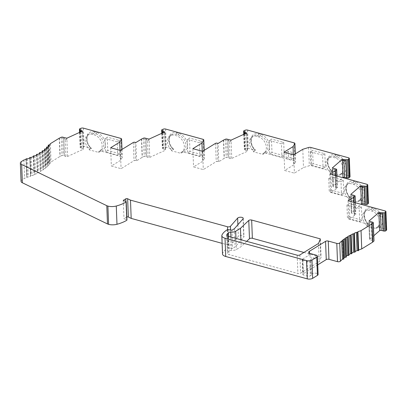 <?xml version="1.0" encoding="UTF-8"?>
<svg xmlns="http://www.w3.org/2000/svg" width="407" height="407" viewBox="0 0 407 407"><rect width="100%" height="100%" fill="white"/><g stroke="black" fill="none" stroke-linecap="round" stroke-linejoin="round"><path stroke-width="0.31" stroke-dasharray="2.04 1.53" d="M310.561 259.992A3.49 1.475 177.8 0 0 310.78 260.475L309.752 261.106A1.938 0.819 177.8 0 1 307.051 261.375L302.966 260.256A1.938 0.819 177.8 0 1 302.162 259.63A1.938 0.819 177.8 0 1 302.533 259.122L309.569 254.782A3.877 1.638 -2.2 0 0 308.837 255.794A3.877 1.638 -2.2 0 0 310.439 257.046L316.091 258.598A3.49 1.475 177.8 0 0 312.439 258.598A3.49 1.475 177.8 0 0 310.561 259.992L311.126 274.74A3.49 1.475 177.8 0 1 314.56 273.133A3.49 1.475 177.8 0 1 318.101 274.471M317.735 264.845L303.098 273.87A1.938 0.819 -2.2 0 0 302.732 274.379A1.938 0.819 -2.2 0 0 303.53 275.005L307.616 276.124A1.938 0.819 -2.2 0 0 310.322 275.854L311.345 275.224A3.49 1.475 177.8 0 1 311.126 274.74M262.866 153.607L264.453 152.625L265.12 153.012L262.891 154.385L253.475 151.796L255.698 150.427L255.031 150.041L253.444 151.022A9.305 6.751 58.3 0 1 252.045 136.833A9.305 6.751 58.3 0 1 256.608 136.33L258.491 136.844A9.305 6.751 -121.7 0 1 265.837 144.49A9.305 6.751 -121.7 0 1 263.7 153.195A9.305 6.751 -121.7 0 1 262.866 153.607L262.891 154.385M21.052 181.298A5.815 2.457 177.8 0 1 22.151 179.782L24.583 178.281A62.042 26.221 -2.2 0 0 26.867 177.559L26.745 177.081L28.307 177.07A62.042 26.221 -2.2 0 0 30.723 176.18L30.515 175.697L32.077 175.646A62.042 26.221 -2.2 0 0 34.341 174.689L34.035 174.201L35.597 174.115A62.042 26.221 -2.2 0 0 37.688 173.087L37.291 172.604L38.843 172.476A62.042 26.221 -2.2 0 0 40.746 171.388L40.257 170.909L41.794 170.742A62.042 26.221 -2.2 0 0 43.498 169.602L42.923 169.134L44.429 168.93A62.042 26.221 -2.2 0 0 45.93 167.74L45.258 167.282L46.734 167.043A62.042 26.221 -2.2 0 0 48.021 165.812L47.263 165.369L48.703 165.094A62.042 26.221 -2.2 0 0 49.761 163.833L48.916 163.405L50.31 163.1A62.042 26.221 -2.2 0 0 51.058 161.955L59.966 156.461A1.938 0.819 177.8 0 1 60.16 156.359L61.971 155.53A1.165 0.493 177.8 0 1 63.283 155.393L64.413 155.576L64.418 155.927L65.929 156.512A1.165 0.493 -2.2 0 0 67.572 156.461L83.155 149.344A1.165 0.493 -2.2 0 0 83.496 148.977A1.165 0.493 -2.2 0 0 83.15 148.652L80.82 148.087L80.25 147.593A1.048 0.443 177.8 0 1 80.154 147.415A1.048 0.443 177.8 0 1 80.55 147.049L81.609 146.566A1.938 0.819 177.8 0 1 84.117 146.403L91.494 148.463L89.265 149.837L98.687 152.422L100.911 151.048L121.49 156.654A1.938 0.819 177.8 0 1 122.293 157.28A1.938 0.819 177.8 0 1 122.227 157.509L120.436 160.414L111.355 166.015L121.088 168.686L134.03 160.704A1.165 0.493 177.8 0 1 135.658 160.546L136.599 160.801L142.165 157.367A1.938 0.819 177.8 0 1 142.364 157.265L144.175 156.436A1.165 0.493 177.8 0 1 145.487 156.298L146.617 156.481L146.622 156.832L148.128 157.417A1.165 0.493 -2.2 0 0 149.776 157.367L165.359 150.249A1.165 0.493 -2.2 0 0 165.695 149.883A1.165 0.493 -2.2 0 0 165.354 149.557L163.019 148.993L162.454 148.499A1.048 0.443 177.8 0 1 162.352 148.321A1.048 0.443 177.8 0 1 162.749 147.955L163.807 147.471A1.938 0.819 177.8 0 1 166.315 147.309L173.692 149.369L171.469 150.743L180.886 153.327L183.114 151.953L203.693 157.565A1.938 0.819 177.8 0 1 204.492 158.191A1.938 0.819 177.8 0 1 204.426 158.415L202.64 161.32L193.559 166.921L203.291 169.592L216.234 161.61A1.165 0.493 177.8 0 1 217.857 161.452L218.798 161.706L224.14 158.415A1.938 0.819 177.8 0 1 224.338 158.308L226.15 157.484A1.165 0.493 177.8 0 1 227.462 157.341L228.592 157.529L228.597 157.875L230.103 158.465A1.165 0.493 -2.2 0 0 231.751 158.415L247.334 151.297A1.165 0.493 -2.2 0 0 247.67 150.931A1.165 0.493 -2.2 0 0 247.329 150.6L244.994 150.041L244.429 149.547A1.048 0.443 177.8 0 1 244.327 149.369A1.048 0.443 177.8 0 1 244.724 149.003L245.782 148.519A1.938 0.819 177.8 0 1 248.29 148.352L255.031 150.041A9.305 6.751 -121.7 0 1 253.637 135.857C250.015 137.454 250.427 145.955 255.494 150.061M126.826 216.956A1.165 0.493 -2.2 0 0 126.501 217.094L123.977 218.651L126.745 219.856A0.773 0.326 177.8 0 1 126.943 220.065M222.522 253.983A7.753 3.276 177.8 0 1 222.67 253.286A31.018 13.11 177.8 0 1 227.915 248.016A0.773 0.326 177.8 0 1 228.856 247.878L232.631 248.463L235.124 246.922L243.762 237.067A2.91 1.231 -2.2 0 0 243.956 236.599A2.91 1.231 -2.2 0 0 241.555 235.485A2.91 1.231 -2.2 0 0 238.334 236.36L231.151 244.561A1.938 0.819 177.8 0 1 228.205 245.024L222.11 243.355M343.864 258.013A62.042 26.221 -2.2 0 0 343.233 258.531L343.839 258.908L343.137 240.644M346.209 256.293A62.042 26.221 -2.2 0 0 345.66 256.669L346.194 257.066L345.492 238.807M348.875 254.614A62.042 26.221 -2.2 0 0 348.417 254.884L348.87 255.301M351.846 252.996A62.042 26.221 -2.2 0 0 351.475 253.185L351.846 253.617M355.102 251.46A62.042 26.221 -2.2 0 0 354.823 251.582L355.113 252.03M358.628 250.015A62.042 26.221 -2.2 0 0 358.44 250.091L358.643 250.544M373.789 235.739L369.627 239.347A1.165 0.493 -2.2 0 0 369.5 239.581A1.165 0.493 -2.2 0 0 370.136 239.993L373.672 240.562A1.165 0.493 177.8 0 1 373.987 240.883M378.352 227.182L376.124 228.556L366.707 225.971L366.676 225.193A9.305 6.751 58.3 0 1 365.277 211.004A9.305 6.751 58.3 0 1 369.841 210.5L371.723 211.014A9.305 6.751 58.3 0 1 379.07 218.661A9.305 6.751 58.3 0 1 376.933 227.365A9.305 6.751 58.3 0 1 376.093 227.778L377.686 226.796L385.846 229.197A1.938 0.819 177.8 0 1 386.65 229.823M366.707 225.971L368.93 224.598L368.264 224.211L348.784 219.027L354.355 215.593A1.938 0.819 177.8 0 0 354.512 215.481L355.672 214.474A1.165 0.493 177.8 0 0 355.794 214.24A1.165 0.493 177.8 0 0 355.484 213.924L351.948 213.349A1.165 0.493 -2.2 0 1 351.307 212.937A1.165 0.493 -2.2 0 1 351.434 212.703L361.09 204.334M360.159 200.539L357.936 201.913L348.514 199.328L348.484 198.55A9.305 6.751 58.3 0 1 347.085 184.361A9.305 6.751 58.3 0 1 351.648 183.857L353.53 184.371A9.305 6.751 58.3 0 1 360.877 192.023A9.305 6.751 58.3 0 1 358.74 200.722A9.305 6.751 58.3 0 1 357.906 201.134L359.493 200.152L367.658 202.554A1.938 0.819 177.8 0 1 368.457 203.179M348.514 199.328L350.742 197.955L350.071 197.568L330.591 192.384L335.933 189.092A1.938 0.819 177.8 0 0 336.09 188.975L337.25 187.973A1.165 0.493 177.8 0 0 337.378 187.739A1.165 0.493 177.8 0 0 337.062 187.418L333.526 186.844A1.165 0.493 -2.2 0 1 332.89 186.437A1.165 0.493 -2.2 0 1 333.018 186.203L342.847 177.681M265.12 153.012L294.805 161.116A1.938 0.819 177.8 0 1 295.604 161.742A1.938 0.819 177.8 0 1 295.543 161.966L293.752 164.876L284.671 170.477L294.403 173.148L303.485 167.547L309.325 165.751A1.938 0.819 177.8 0 1 311.518 165.705L332.321 171.449L330.092 172.822L330.067 172.044A9.305 6.751 58.3 0 1 328.668 157.86A9.305 6.751 58.3 0 1 333.231 157.351L335.114 157.87A9.305 6.751 58.3 0 1 342.46 165.517A9.305 6.751 58.3 0 1 340.323 174.221A9.305 6.751 58.3 0 1 339.484 174.634L341.076 173.652L349.237 176.053A1.938 0.819 177.8 0 1 350.04 176.679M341.743 174.033L339.514 175.407L330.092 172.822M246.693 241.336L241.163 246.556L236.396 249.501A4.655 1.969 177.8 0 1 231.446 250.407A1.938 0.819 -2.2 0 0 229.197 250.921A26.369 11.142 -2.2 0 0 227.579 252.869A3.877 1.638 -2.2 0 0 227.452 253.317A3.877 1.638 -2.2 0 0 229.06 254.568L297.878 273.453A1.938 0.819 -2.2 0 0 300.585 273.183L319.205 261.701L321.052 257.377A0.773 0.326 -2.2 0 0 321.062 257.316A0.773 0.326 -2.2 0 0 320.741 257.061L303.907 252.442M240.903 239.748L241.163 246.556M318.503 243.442L319.205 261.701M263.7 153.195L265.288 152.213A9.305 6.751 -121.7 0 1 264.453 152.625L265.288 152.213A9.305 6.751 -121.7 0 0 267.43 143.513A9.305 6.751 -121.7 0 0 260.078 135.862L258.491 136.844M269.195 140.476L281.441 143.839L281.954 157.183L269.709 153.821L269.195 140.476L271.464 139.077L283.715 142.435L281.441 143.839M291 154.105L291.219 159.722L286.192 158.343L285.979 152.727L291 154.105L293.274 152.706L293.488 158.323L288.466 156.944L288.248 151.328L293.274 152.706M253.444 151.022L253.475 151.796M104.986 138.517L117.231 141.875L117.745 155.22L105.499 151.862L104.986 138.517L107.26 137.113L119.505 140.476L117.231 141.875M187.189 139.423L199.435 142.781L199.949 156.125L187.703 152.767L187.189 139.423L189.459 138.024L201.704 141.382L199.435 142.781M310.332 151.765L322.578 155.128L323.092 168.467L310.846 165.11L310.332 151.765L312.601 150.366L324.852 153.724L322.578 155.128M328.749 178.266L341 181.629L341.509 194.973L329.263 191.611L328.749 178.266L331.023 176.867L343.269 180.23L341 181.629M346.942 204.909L359.188 208.272L359.702 221.617L347.456 218.254L346.942 204.909L349.211 203.51L361.462 206.873L359.188 208.272M101.628 151.206A10.47 7.596 -121.7 0 0 104.935 141.57A10.47 7.596 -121.7 0 0 96.515 132.428L94.628 131.914A1.165 0.631 -74.7 0 1 93.986 133.384A9.305 6.751 -121.7 0 0 89.428 133.893A9.305 6.751 -121.7 0 0 90.822 148.077L91.494 148.463L90.822 148.077L89.235 149.059A9.305 6.751 58.3 0 1 87.836 134.875A9.305 6.751 58.3 0 1 92.399 134.366L94.282 134.885A9.305 6.751 -121.7 0 1 101.628 142.531A9.305 6.751 -121.7 0 1 99.491 151.231A9.305 6.751 -121.7 0 1 98.657 151.643L98.687 152.422M89.235 149.059L89.265 149.837M119.505 140.476L120.019 153.821L107.769 150.458L107.26 137.113M107.769 150.458L105.499 151.862M120.019 153.821L117.745 155.22M98.657 151.643L101.084 150.254A9.305 6.751 -121.7 0 0 103.22 141.55A9.305 6.751 -121.7 0 0 95.874 133.903L94.282 134.885M99.491 151.231L101.084 150.254A9.305 6.751 -121.7 0 1 100.244 150.666L100.911 151.048M120.05 150.336L120.436 160.414M110.653 147.756L111.355 166.015M120.391 150.427L121.088 168.686M136.599 160.801L135.897 142.542M145.915 138.222L146.617 156.481M149.074 139.108L149.115 140.161L145.955 139.275L145.96 139.626L147.471 140.212L148.128 157.417M149.776 157.367L149.115 140.161A1.165 0.493 177.8 0 1 147.471 140.212M162.357 131.787L164.693 132.346A1.165 0.493 177.8 0 1 165.033 132.677A1.165 0.493 177.8 0 1 164.698 133.043L165.359 150.249M163.619 132.463L164.698 133.043L164.657 131.99M231.049 140.15L231.09 141.204L227.93 140.323L227.935 140.669L229.446 141.26L230.103 158.465M231.751 158.415L231.09 141.204A1.165 0.493 177.8 0 1 229.446 141.26M244.332 132.835L246.667 133.394A1.165 0.493 177.8 0 1 247.008 133.725A1.165 0.493 177.8 0 1 246.673 134.091L247.334 151.297M245.594 133.511L246.673 134.091L246.632 133.038M346.057 160.745L343.9 160.078L343.915 160.516M342.338 160.343A1.165 0.493 177.8 0 1 343.9 160.078M335.51 168.798L335.551 169.851L332.865 169.638A1.165 0.493 177.8 0 1 332.229 169.231A1.165 0.493 177.8 0 1 332.356 168.991L332.316 167.938M336.213 187.062L335.551 169.851L332.356 168.991L333.018 186.203M364.474 187.251L362.316 186.579L362.337 187.017M360.755 186.844A1.165 0.493 177.8 0 1 362.316 186.579M353.927 195.304L353.968 196.357L351.287 196.143A1.165 0.493 177.8 0 1 350.646 195.731A1.165 0.493 177.8 0 1 350.773 195.497L351.434 212.703M354.629 213.563L353.968 196.357L350.773 195.497L350.732 194.444M382.666 213.894L380.509 213.222L380.53 213.66M378.948 213.487A1.165 0.493 177.8 0 1 380.509 213.222M372.12 221.947L372.161 223L369.475 222.787A1.165 0.493 177.8 0 1 368.839 222.375A1.165 0.493 177.8 0 1 368.966 222.141L369.627 239.347M372.822 240.206L372.161 223L368.966 222.141L368.925 221.087M66.87 138.202L66.911 139.255L63.751 138.37L63.757 138.716L65.268 139.306L65.929 156.512M67.572 156.461L66.911 139.255A1.165 0.493 177.8 0 1 65.268 139.306M80.159 130.881L82.489 131.441A1.165 0.493 177.8 0 1 82.835 131.771A1.165 0.493 177.8 0 1 82.494 132.138L82.453 131.085M81.415 131.558L82.494 132.138L83.155 149.344M145.96 139.626L146.622 156.832M163.182 131.761L163.202 132.239M163.217 132.646L163.843 148.967M162.408 133.018L163.019 148.993M162.052 129.696L162.749 147.955M201.704 141.382L202.218 154.726L189.972 151.363L189.459 138.024M202.218 154.726L199.949 156.125M180.856 152.549L182.448 151.572A9.305 6.751 -121.7 0 0 183.282 151.16A9.305 6.751 -121.7 0 0 185.419 142.455A9.305 6.751 -121.7 0 0 178.073 134.809L176.19 134.295A9.305 6.751 -121.7 0 0 171.627 134.798A9.305 6.751 -121.7 0 0 173.026 148.987L173.692 149.369L173.026 148.987L171.439 149.964A9.305 6.751 58.3 0 1 170.04 135.78A9.305 6.751 58.3 0 1 174.603 135.272L176.485 135.79A9.305 6.751 -121.7 0 1 183.832 143.437A9.305 6.751 -121.7 0 1 181.695 152.137A9.305 6.751 -121.7 0 1 180.856 152.549L180.886 153.327M171.439 149.964L171.469 150.743M189.972 151.363L187.703 152.767M183.114 151.953L182.448 151.572L183.282 151.16L181.695 152.137M202.254 151.241L202.64 161.32M192.857 148.662L193.559 166.921M202.589 151.333L203.291 169.592M218.798 161.706L218.096 143.447M227.889 139.27L228.592 157.529M227.935 140.669L228.597 157.875M245.156 132.804L245.177 133.287M245.192 133.694L245.818 150.015M244.383 134.066L244.994 150.041M244.027 130.739L244.724 149.003M283.715 142.435L284.223 155.779L271.978 152.422L271.464 139.077M293.488 158.323L291.219 159.722M288.466 156.944L286.192 158.343M288.248 151.328L285.979 152.727M284.223 155.779L281.954 157.183M271.978 152.422L269.709 153.821M293.366 154.792L293.752 164.876M283.969 152.218L284.671 170.477M293.701 154.889L294.403 173.148M302.788 149.288L303.485 167.547M324.852 153.724L325.361 167.068L313.115 163.711L312.601 150.366M325.361 167.068L323.092 168.467M339.484 174.634L339.514 175.407M313.115 163.711L310.846 165.11M340.323 174.221L341.911 173.24A9.305 6.751 -121.7 0 1 341.076 173.652L341.911 173.24A9.305 6.751 -121.7 0 0 344.047 164.535A9.305 6.751 -121.7 0 0 336.701 156.888L335.114 157.87M332.321 171.449L331.654 171.067L332.321 171.449M330.067 172.044L331.654 171.067A9.305 6.751 -121.7 0 1 330.255 156.878C326.638 158.481 327.05 166.982 332.112 171.088M345.802 160.424L345.813 160.719M334.768 169.989L335.429 187.195M329.889 174.125L330.591 192.384M343.269 180.23L343.783 193.574L331.532 190.211L331.023 176.867M343.783 193.574L341.509 194.973M357.906 201.134L357.936 201.913M331.532 190.211L329.263 191.611M358.74 200.722L360.332 199.74A9.305 6.751 -121.7 0 1 359.493 200.152L360.332 199.74A9.305 6.751 -121.7 0 0 362.469 191.041A9.305 6.751 -121.7 0 0 355.123 183.394L353.53 184.371M348.484 198.55L350.071 197.568A9.305 6.751 -121.7 0 1 348.677 183.384C345.055 184.982 345.467 193.483 350.534 197.588M364.219 186.925L364.229 187.22M353.184 196.489L353.846 213.695M348.082 200.768L348.784 219.027M361.462 206.873L361.971 220.218L349.725 216.855L349.211 203.51M361.971 220.218L359.702 221.617M376.093 227.778L376.124 228.556M349.725 216.855L347.456 218.254M376.933 227.365L378.52 226.384A9.305 6.751 -121.7 0 1 377.686 226.796L378.52 226.384A9.305 6.751 -121.7 0 0 380.662 217.684A9.305 6.751 -121.7 0 0 373.311 210.037L371.723 211.014M366.676 225.193L368.264 224.211A9.305 6.751 -121.7 0 1 366.87 210.027C363.248 211.625 363.66 220.126 368.722 224.232M382.412 213.568L382.422 213.863M371.377 223.133L372.039 240.339M357.738 231.827L358.44 250.091M354.121 233.323L354.823 251.582M350.773 234.925L351.475 253.185M347.715 236.625L348.417 254.884M344.958 238.41L345.66 256.669M342.531 240.272L343.233 258.531M63.711 137.317L64.413 155.576M63.757 138.716L64.418 155.927M80.983 130.856L80.998 131.334M81.013 131.741L81.639 148.062M80.204 132.112L80.82 148.087M79.848 128.79L80.55 147.049M50.356 143.696L51.058 161.955M49.608 144.841L50.31 163.1M49.059 145.574L49.761 163.833M48.001 146.835L48.703 165.094M47.319 147.553L48.021 165.812M46.037 148.784L46.734 167.043M45.228 149.481L45.93 167.74M43.727 150.666L44.429 168.93M42.801 151.343L43.498 169.602M41.092 152.483L41.794 170.742M40.044 153.129L40.746 171.388M38.141 154.212L38.843 172.476M36.986 154.828L37.688 173.087M34.895 155.85L35.597 174.115M33.639 156.425L34.341 174.689M31.375 157.387L32.077 175.646M30.021 157.921L30.723 176.18M27.605 158.806L28.307 177.07M26.165 159.3L26.867 177.559M23.881 160.022L24.583 178.281M123.275 200.386L123.977 218.651M234.427 228.663L235.124 246.922M231.929 230.204L232.631 248.463M310.78 260.475L311.345 275.224M309.513 253.23L309.569 254.782M302.533 259.122L303.098 273.87M302.966 260.256L303.53 275.005M320.08 239.754L320.741 257.061M320.35 239.118L321.052 257.377M299.883 254.924L300.585 273.183M297.181 255.194L297.878 273.453M228.358 236.304L229.06 254.568M226.913 235.49L227.579 252.869M228.637 236.386L229.197 250.921M230.932 237.011L231.446 250.407M235.968 238.395L236.396 249.501M94.628 131.914A10.47 7.596 -121.7 0 0 86.737 136.574A10.47 7.596 -121.7 0 0 90.863 148.25M120.787 138.395L121.49 156.654M83.415 128.139L84.117 146.403M96.515 132.428A1.165 0.631 -74.7 0 1 95.874 133.903L93.986 133.384L92.399 134.366M121.917 149.486L122.227 157.509M133.333 142.445L134.03 160.704M134.956 142.282L135.658 160.546M141.468 139.108L142.165 157.367M141.661 139.001L142.364 157.265M143.473 138.177L144.175 156.436M144.785 138.034L145.487 156.298M164.693 132.346L165.354 149.557M161.869 133.262L162.454 148.499M163.105 129.212L163.807 147.471M165.613 129.044L166.315 147.309M183.832 152.111A10.47 7.596 -121.7 0 0 187.139 142.475A10.47 7.596 -121.7 0 0 178.714 133.338L176.831 132.819A10.47 7.596 -121.7 0 0 168.936 137.48A10.47 7.596 -121.7 0 0 173.067 149.16M202.991 139.301L203.693 157.565M176.831 132.819A1.165 0.631 -74.7 0 1 176.19 134.295L174.603 135.272M178.714 133.338A1.165 0.631 -74.7 0 1 178.073 134.809L176.485 135.79M204.121 150.392L204.426 158.415M215.532 143.35L216.234 161.61M217.155 143.188L217.857 161.452M223.438 140.156L224.14 158.415M223.636 140.049L224.338 158.308M225.447 139.225L226.15 157.484M226.76 139.082L227.462 157.341M246.667 133.394L247.329 150.6M243.844 134.31L244.429 149.547M245.08 130.255L245.782 148.519M247.588 130.092L248.29 148.352M265.837 153.169A10.47 7.596 -121.7 0 0 269.144 143.529A10.47 7.596 -121.7 0 0 260.719 134.391L258.837 133.872A10.47 7.596 -121.7 0 0 250.946 138.538A10.47 7.596 -121.7 0 0 255.072 150.214M294.103 142.857L294.805 161.116M258.837 133.872A1.165 0.631 -74.7 0 1 258.196 135.348A9.305 6.751 -121.7 0 0 253.637 135.857L252.045 136.833M260.719 134.391A1.165 0.631 -74.7 0 1 260.078 135.862L258.196 135.348L256.608 136.33M295.233 153.943L295.543 161.966M308.623 147.492L309.325 165.751M310.816 147.441L311.518 165.705M342.46 174.191A10.47 7.596 -121.7 0 0 345.767 164.555A10.47 7.596 -121.7 0 0 337.342 155.418L335.46 154.899A10.47 7.596 -121.7 0 0 327.564 159.559A10.47 7.596 -121.7 0 0 331.695 171.24M348.534 157.794L349.237 176.053M337.342 155.418A1.165 0.631 -74.7 0 1 336.701 156.888L334.819 156.374A9.305 6.751 -121.7 0 0 330.255 156.878L328.668 157.86M335.46 154.899A1.165 0.631 -74.7 0 1 334.819 156.374L333.231 157.351M332.865 169.638L333.526 186.844M336.36 169.159L337.062 187.418M336.793 176.017L337.25 187.973M335.582 175.687L336.09 188.975M335.419 175.641L335.933 189.092M360.877 200.697A10.47 7.596 -121.7 0 0 364.184 191.061A10.47 7.596 -121.7 0 0 355.764 181.919L353.876 181.4A10.47 7.596 -121.7 0 0 345.986 186.065A10.47 7.596 -121.7 0 0 350.112 197.741M366.956 184.295L367.658 202.554M355.764 181.919A1.165 0.631 -74.7 0 1 355.123 183.394L353.235 182.875A9.305 6.751 -121.7 0 0 348.677 183.384L347.085 184.361M353.876 181.4A1.165 0.631 -74.7 0 1 353.235 182.875L351.648 183.857M351.287 196.143L351.948 213.349M354.782 195.66L355.484 213.924M355.219 202.727L355.672 214.474M354.009 202.396L354.512 215.481M353.846 202.35L354.355 215.593M379.07 227.34A10.47 7.596 -121.7 0 0 382.377 217.704A10.47 7.596 -121.7 0 0 373.952 208.562L372.069 208.043A10.47 7.596 -121.7 0 0 364.173 212.708A10.47 7.596 -121.7 0 0 368.304 224.384M385.144 210.938L385.846 229.197M373.952 208.562A1.165 0.631 -74.7 0 1 373.311 210.037L371.428 209.519A9.305 6.751 -121.7 0 0 366.87 210.027L365.277 211.004M372.069 208.043A1.165 0.631 -74.7 0 1 371.428 209.519L369.841 210.5M369.475 222.787L370.136 239.993M372.97 222.303L373.672 240.562M62.581 137.128L63.283 155.393M82.489 131.441L83.15 148.652M79.665 132.356L80.25 147.593M80.907 128.307L81.609 146.566M61.269 137.271L61.971 155.53M59.463 138.095L60.16 156.359M59.264 138.202L59.966 156.461M48.519 144.973L49.222 163.232M48.362 146.428L49.018 163.512M46.897 146.932L47.599 165.191M46.678 148.184L47.344 165.461M44.928 148.84L45.625 167.104M44.653 149.949L45.325 167.363M42.618 150.692L43.32 168.951M42.297 151.689L42.969 169.205M39.983 152.467L40.685 170.731M39.616 153.383L40.293 170.971M37.047 154.167L37.749 172.426M36.635 155.006L37.312 172.654M33.822 155.764L34.524 174.028M33.369 156.547L34.051 174.242M30.327 157.265L31.029 175.524M30.515 175.697L29.833 157.992L30.52 175.727M26.587 158.649L27.289 176.913M26.745 177.081L26.063 159.33L26.745 177.096M21.454 161.523L22.151 179.782M126.043 201.597L126.745 219.856M125.9 201.536L126.501 217.094M227.61 229.619L228.205 245.024M230.591 229.996L231.151 244.561M237.886 224.715L238.334 236.36M243.065 218.803L243.762 237.067M228.154 229.619L228.856 247.878M227.213 229.757L227.915 248.016M221.968 235.027L222.67 253.286M315.959 255.082L316.091 258.598M309.752 261.106L310.322 275.854M307.051 261.375L307.616 276.124M310.307 253.53L310.439 257.046M302.162 259.63L302.732 274.379M320.36 239.051L321.062 257.316M226.75 235.053L227.452 253.317M87.836 134.875L89.428 133.893C85.806 135.49 86.218 143.992 91.285 148.102M121.988 149.44L122.293 157.28M165.033 132.677L165.695 149.883M161.777 133.303L162.352 148.321M173.484 149.008C168.422 144.902 168.01 136.396 171.627 134.798L170.04 135.78M204.192 150.346L204.492 158.191M247.008 133.725L247.67 150.931M243.752 134.351L244.327 149.369M295.304 153.897L295.604 161.742M332.229 169.231L332.89 186.437M336.93 176.058L337.378 187.739M350.646 195.731L351.307 212.937M355.357 202.762L355.794 214.24M368.839 222.375L369.5 239.581M82.835 131.771L83.496 148.977M79.574 132.397L80.154 147.415M48.27 146.53L48.916 163.405M46.607 148.255L47.263 165.369M44.597 149.995L45.258 167.282M42.252 151.719L42.923 169.134M39.586 153.398L40.257 170.909M36.615 155.016L37.291 172.604M33.359 156.553L34.035 174.201M243.254 218.34L243.956 236.599M308.699 252.284L308.837 255.794"/><path stroke-width="0.61" d="M346.016 159.692L342.297 159.29L332.316 167.938L336.36 169.159A1.165 0.493 177.8 0 1 336.675 169.475A1.165 0.493 177.8 0 1 336.548 169.709L335.393 170.716A1.938 0.819 177.8 0 1 335.231 170.828L329.889 174.125L366.956 184.295A1.938 0.819 177.8 0 1 367.755 184.92A1.938 0.819 177.8 0 1 367.546 185.312L366.87 185.897A1.048 0.443 177.8 0 1 365.761 186.223L360.714 185.79L350.732 194.444L354.782 195.66A1.165 0.493 177.8 0 1 355.092 195.981A1.165 0.493 177.8 0 1 354.97 196.215L353.81 197.217A1.938 0.819 177.8 0 1 353.652 197.334L348.082 200.768L385.144 210.938A1.938 0.819 177.8 0 1 385.948 211.564A1.938 0.819 177.8 0 1 385.739 211.955L385.063 212.54A1.048 0.443 177.8 0 1 383.954 212.866L378.907 212.434L368.925 221.087L372.97 222.303A1.165 0.493 177.8 0 1 373.285 222.624A1.165 0.493 177.8 0 1 373.158 222.858L372.003 223.86A1.938 0.819 177.8 0 1 371.845 223.977L361.045 230.637A62.042 26.221 -2.2 0 0 357.738 231.827L357.946 232.311L356.384 232.361A62.042 26.221 -2.2 0 0 354.121 233.323L354.426 233.806L352.864 233.898A62.042 26.221 -2.2 0 0 350.773 234.925L351.17 235.409L349.618 235.536A62.042 26.221 -2.2 0 0 347.715 236.625L348.204 237.103L346.667 237.266A62.042 26.221 -2.2 0 0 344.958 238.41L345.538 238.878L344.032 239.082A62.042 26.221 -2.2 0 0 342.531 240.272L343.203 240.73L341.722 240.969A62.042 26.221 -2.2 0 0 339.733 242.943A1.938 0.819 177.8 0 1 336.798 243.401L328.261 241.061A1.938 0.819 -2.2 0 0 325.559 241.331L309.437 251.272A3.877 1.638 -2.2 0 0 308.699 252.284A3.877 1.638 -2.2 0 0 310.307 253.53L315.959 255.082A3.49 1.475 177.8 0 1 317.399 256.212A3.49 1.475 177.8 0 1 316.743 257.122L311.971 260.063A3.877 1.638 177.8 0 1 306.563 260.597L225.025 238.227A7.753 3.276 177.8 0 1 221.82 235.724A7.753 3.276 177.8 0 1 221.968 235.027A31.018 13.11 177.8 0 1 227.213 229.757A0.773 0.326 177.8 0 1 228.154 229.619L231.929 230.204L234.427 228.663L243.065 218.803A2.91 1.231 -2.2 0 0 243.254 218.34A2.91 1.231 -2.2 0 0 240.852 217.226A2.91 1.231 -2.2 0 0 237.632 218.101L230.448 226.297A1.938 0.819 177.8 0 1 227.503 226.765L130.484 200.142L127.64 198.753A1.165 0.493 -2.2 0 0 125.799 198.835L123.275 200.386L126.043 201.597A0.773 0.326 177.8 0 1 126.241 201.806A0.773 0.326 177.8 0 1 126.094 202.009A31.018 13.11 177.8 0 1 116.28 206.023A7.753 3.276 177.8 0 1 107.896 206.084A5.815 2.457 177.8 0 1 106.782 205.677L21.668 164.514A5.815 2.457 177.8 0 1 20.35 163.039A5.815 2.457 177.8 0 1 21.454 161.523L23.881 160.022A62.042 26.221 -2.2 0 0 26.165 159.3L26.043 158.822L27.605 158.806A62.042 26.221 -2.2 0 0 30.021 157.921L29.813 157.438L31.375 157.387A62.042 26.221 -2.2 0 0 33.639 156.425L33.333 155.942L34.895 155.85A62.042 26.221 -2.2 0 0 36.986 154.828L36.589 154.345L38.141 154.212A62.042 26.221 -2.2 0 0 40.044 153.129L39.555 152.65L41.092 152.483A62.042 26.221 -2.2 0 0 42.801 151.343L42.221 150.87L43.727 150.666A62.042 26.221 -2.2 0 0 45.228 149.481L44.561 149.018L46.037 148.784A62.042 26.221 -2.2 0 0 47.319 147.553L46.561 147.105L48.001 146.835A62.042 26.221 -2.2 0 0 49.059 145.574L48.214 145.146L49.608 144.841A62.042 26.221 -2.2 0 0 50.356 143.696L59.264 138.202A1.938 0.819 177.8 0 1 59.463 138.095L61.269 137.271A1.165 0.493 177.8 0 1 62.581 137.128L66.87 138.202L82.453 131.085L79.548 129.334A1.048 0.443 177.8 0 1 79.451 129.156A1.048 0.443 177.8 0 1 79.848 128.79L80.907 128.307A1.938 0.819 177.8 0 1 83.415 128.139L120.787 138.395A1.938 0.819 177.8 0 1 121.591 139.021A1.938 0.819 177.8 0 1 121.525 139.245L119.734 142.155L110.653 147.756L120.391 150.427L133.333 142.445A1.165 0.493 177.8 0 1 134.956 142.282L135.897 142.542L141.468 139.108A1.938 0.819 177.8 0 1 141.661 139.001L143.473 138.177A1.165 0.493 177.8 0 1 144.785 138.034L149.074 139.108L164.657 131.99L161.752 130.24A1.048 0.443 177.8 0 1 161.65 130.062A1.048 0.443 177.8 0 1 162.052 129.696L163.105 129.212A1.938 0.819 177.8 0 1 165.613 129.044L202.991 139.301A1.938 0.819 177.8 0 1 203.79 139.927A1.938 0.819 177.8 0 1 203.729 140.156L201.938 143.06L192.857 148.662L202.589 151.333L215.532 143.35A1.165 0.493 177.8 0 1 217.155 143.188L218.096 143.447L223.438 140.156A1.938 0.819 177.8 0 1 223.636 140.049L225.447 139.225A1.165 0.493 177.8 0 1 226.76 139.082L231.049 140.15L246.632 133.038L243.727 131.283A1.048 0.443 177.8 0 1 243.625 131.105A1.048 0.443 177.8 0 1 244.027 130.739L245.08 130.255A1.938 0.819 177.8 0 1 247.588 130.092L294.103 142.857A1.938 0.819 177.8 0 1 294.902 143.483A1.938 0.819 177.8 0 1 294.841 143.707L293.05 146.617L283.969 152.218L293.701 154.889L302.788 149.288L308.623 147.492A1.938 0.819 177.8 0 1 310.816 147.441L348.534 157.794A1.938 0.819 177.8 0 1 349.338 158.42A1.938 0.819 177.8 0 1 349.13 158.811L348.453 159.396A1.048 0.443 177.8 0 1 347.344 159.717L346.016 159.692L346.718 177.956L344.561 177.284A1.165 0.493 -2.2 0 0 342.999 177.549L342.847 177.681M248.774 220.452L240.466 228.296L235.694 231.237A4.655 1.969 177.8 0 1 230.744 232.143A1.938 0.819 -2.2 0 0 228.495 232.662A26.369 11.142 -2.2 0 0 226.877 234.61A3.877 1.638 -2.2 0 0 226.75 235.053A3.877 1.638 -2.2 0 0 228.358 236.304L297.181 255.194A1.938 0.819 -2.2 0 0 299.883 254.924L318.503 243.442L320.35 239.118A0.773 0.326 -2.2 0 0 320.36 239.051A0.773 0.326 -2.2 0 0 320.039 238.802L251.663 220.039A1.938 0.819 -2.2 0 0 248.774 220.452L249.476 238.711L246.693 241.336M343.839 258.908L342.424 259.228A62.042 26.221 -2.2 0 0 340.435 261.202A1.938 0.819 177.8 0 1 337.5 261.66L328.963 259.32A1.938 0.819 -2.2 0 0 326.256 259.59L317.735 264.845M126.241 201.806L126.943 220.065A0.773 0.326 177.8 0 1 126.796 220.268A31.018 13.11 177.8 0 1 116.982 224.282A7.753 3.276 177.8 0 1 108.598 224.343A5.815 2.457 177.8 0 1 107.484 223.942L22.37 182.779A5.815 2.457 177.8 0 1 21.052 181.298L20.35 163.039M222.11 243.355L131.186 218.401L128.342 217.012A1.165 0.493 -2.2 0 0 126.826 216.956M317.399 256.212L318.101 274.471A3.49 1.475 177.8 0 1 317.44 275.381L312.673 278.322A3.877 1.638 177.8 0 1 307.265 278.861L225.727 256.486A7.753 3.276 177.8 0 1 222.522 253.983L221.82 235.724M346.194 257.066L344.734 257.341A62.042 26.221 -2.2 0 0 343.864 258.013M348.173 237.169L348.901 255.362L347.369 255.53A62.042 26.221 -2.2 0 0 346.209 256.293M351.149 235.46L351.872 253.668L350.32 253.795A62.042 26.221 -2.2 0 0 348.875 254.614M354.416 233.847L355.128 252.07L353.566 252.157A62.042 26.221 -2.2 0 0 351.846 252.996M357.941 232.341L358.648 250.575L357.087 250.626A62.042 26.221 -2.2 0 0 355.102 251.46M373.285 222.624L373.987 240.883A1.165 0.493 177.8 0 1 373.86 241.117L372.705 242.119A1.938 0.819 177.8 0 1 372.542 242.236L361.742 248.896A62.042 26.221 -2.2 0 0 358.628 250.015M385.948 211.564L386.65 229.823A1.938 0.819 177.8 0 1 386.441 230.214L385.765 230.805A1.048 0.443 177.8 0 1 384.656 231.125L381.171 230.428A1.165 0.493 -2.2 0 0 379.609 230.693L373.789 235.739M367.755 184.92L368.457 203.179A1.938 0.819 177.8 0 1 368.249 203.571L367.572 204.161A1.048 0.443 177.8 0 1 366.463 204.482L362.978 203.785A1.165 0.493 -2.2 0 0 361.416 204.049L361.09 204.334M349.338 158.42L350.04 176.679A1.938 0.819 177.8 0 1 349.832 177.07L349.155 177.656A1.048 0.443 177.8 0 1 348.046 177.981L346.718 177.956M303.907 252.442L252.365 238.299A1.938 0.819 -2.2 0 0 249.476 238.711M240.466 228.296L240.903 239.748M119.734 142.155L120.05 150.336M162.322 130.733L162.357 131.787L163.619 132.463M244.292 131.782L244.332 132.835L245.594 133.511M342.297 159.29L342.338 160.343L346.057 160.745M360.714 185.79L360.755 186.844L364.474 187.251L365.14 204.456M378.907 212.434L378.948 213.487L382.666 213.894L383.328 231.1M80.118 129.828L80.159 130.881L81.415 131.558M163.202 132.239L163.217 132.646M162.357 131.787L162.408 133.018M201.938 143.06L202.254 151.241M245.177 133.287L245.192 133.694M244.332 132.835L244.383 134.066M293.05 146.617L293.366 154.792M348.453 159.396L349.155 177.656M345.813 160.719L346.464 177.63M366.87 185.897L367.572 204.161M364.438 186.197L364.474 187.251M364.229 187.22L364.881 204.136M385.063 212.54L385.765 230.805M382.626 212.841L382.666 213.894M382.422 213.863L383.073 230.774M361.045 230.637L361.742 248.896M356.384 232.361L357.087 250.626M352.864 233.898L353.566 252.157M349.618 235.536L350.32 253.795M346.667 237.266L347.369 255.53M344.032 239.082L344.734 257.341M341.722 240.969L342.424 259.228M80.998 131.334L81.013 131.741M80.159 130.881L80.204 132.112M130.484 200.142L131.186 218.401M309.437 251.272L309.513 253.23M325.559 241.331L326.256 259.59M251.663 220.039L252.365 238.299M320.039 238.802L320.08 239.754M226.877 234.61L226.913 235.49M228.495 232.662L228.637 236.386M230.744 232.143L230.932 237.011M235.694 231.237L235.968 238.395M121.525 139.245L121.917 149.486M161.752 130.24L161.869 133.262M203.729 140.156L204.121 150.392M243.727 131.283L243.844 134.31M294.841 143.707L295.233 153.943M349.13 158.811L349.832 177.07M347.344 159.717L348.046 177.981M342.338 160.343L342.999 177.549M343.915 160.516L344.561 177.284M336.548 169.709L336.793 176.017M335.393 170.716L335.582 175.687M335.231 170.828L335.419 175.641M367.546 185.312L368.249 203.571M365.761 186.223L366.463 204.482M360.755 186.844L361.416 204.049M362.337 187.017L362.978 203.785M354.97 196.215L355.219 202.727M353.81 197.217L354.009 202.396M353.652 197.334L353.846 202.35M385.739 211.955L386.441 230.214M383.954 212.866L384.656 231.125M378.948 213.487L379.609 230.693M380.53 213.66L381.171 230.428M373.158 222.858L373.86 241.117M372.003 223.86L372.705 242.119M371.845 223.977L372.542 242.236M357.432 232.489L358.135 250.748M353.937 233.984L354.639 252.243M350.712 235.587L351.414 253.846M347.776 237.281L348.478 255.54M345.141 239.057L345.843 257.321M342.836 240.908L343.533 259.167M339.733 242.943L340.435 261.202M336.798 243.401L337.5 261.66M328.261 241.061L328.963 259.32M79.548 129.334L79.665 132.356M48.316 145.248L48.362 146.428M46.642 147.202L46.678 148.184M44.622 149.104L44.653 149.949M42.267 150.946L42.297 151.689M39.591 152.711L39.616 153.383M36.61 154.395L36.635 155.006M33.349 155.983L33.369 156.547M21.668 164.514L22.37 182.779M106.782 205.677L107.484 223.942M107.896 206.084L108.598 224.343M116.28 206.023L116.982 224.282M126.094 202.009L126.796 220.268M125.799 198.835L125.9 201.536M127.64 198.753L128.342 217.012M227.503 226.765L227.61 229.619M230.448 226.297L230.591 229.996M237.632 218.101L237.886 224.715M225.025 238.227L225.727 256.486M306.563 260.597L307.265 278.861M311.971 260.063L312.673 278.322M316.743 257.122L317.44 275.381M121.591 139.021L121.988 149.44M161.65 130.062L161.777 133.303M203.79 139.927L204.192 150.346M243.625 131.105L243.752 134.351M294.902 143.483L295.304 153.897M336.675 169.475L336.93 176.058M355.092 195.981L355.357 202.762M357.946 232.311L358.648 250.575M354.426 233.806L355.128 252.07M351.17 235.409L351.872 253.668M348.204 237.103L348.901 255.362M345.538 238.878L346.24 257.138M343.203 240.73L343.9 258.989M79.451 129.156L79.574 132.397M48.214 145.146L48.27 146.53M46.561 147.105L46.607 148.255M44.561 149.018L44.597 149.995M42.221 150.87L42.252 151.719M39.555 152.65L39.586 153.398M36.589 154.345L36.615 155.016M33.333 155.942L33.359 156.553"/></g></svg>
